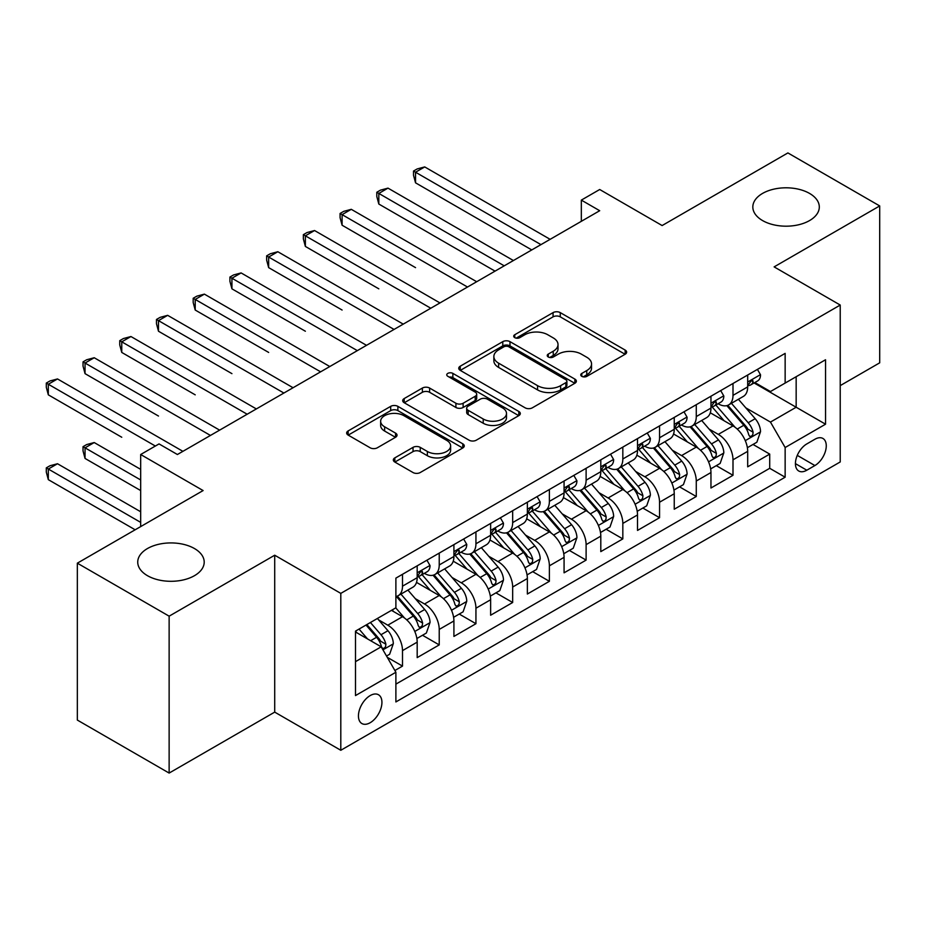 <?xml version="1.0" encoding="UTF-8"?>
<svg xmlns="http://www.w3.org/2000/svg" width="926" height="926" viewBox="0 0 926 926"><rect width="100%" height="100%" fill="white"/><g stroke="black" fill="none" stroke-linecap="round" stroke-linejoin="round"><path stroke-width="1.39" d="M581.806 376.35A3.565 2.06 0 0 0 586.852 376.35L625.154 354.241A5.093 2.94 0 0 0 626.647 352.158A5.093 2.94 0 0 0 625.154 350.074L560.265 312.618A5.093 2.94 0 0 0 553.065 312.618L514.763 334.726A3.565 2.06 0 0 0 513.722 336.184A3.565 2.06 0 0 0 514.763 337.643A3.565 2.06 0 0 0 519.81 337.643L524.764 334.784A16.309 9.422 0 0 1 547.833 334.784L553.239 337.897A16.309 9.422 0 0 1 558.019 344.565A16.309 9.422 0 0 1 553.239 351.22L548.285 354.079A3.565 2.06 0 0 0 547.243 355.538A3.565 2.06 0 0 0 548.285 356.996A3.565 2.06 0 0 0 553.331 356.996L558.285 354.137A16.309 9.422 0 0 1 581.354 354.137L586.76 357.251A16.309 9.422 0 0 1 591.54 363.918A16.309 9.422 0 0 1 586.76 370.574L581.806 373.433A3.565 2.06 0 0 0 580.764 374.891A3.565 2.06 0 0 0 581.806 376.35L581.806 373.433M194.472 548.551A33.232 19.191 0 0 0 158.253 544.384A33.232 19.191 0 0 0 137.731 562.117A33.232 19.191 0 0 0 147.465 575.683A33.232 19.191 0 0 0 183.695 579.838A33.232 19.191 0 0 0 204.206 562.117A33.232 19.191 0 0 0 194.472 548.551M809.567 193.43A33.232 19.191 0 0 0 773.337 189.263A33.232 19.191 0 0 0 752.826 206.996A33.232 19.191 0 0 0 762.561 220.562A33.232 19.191 0 0 0 798.779 224.729A33.232 19.191 0 0 0 819.302 206.996A33.232 19.191 0 0 0 809.567 193.43M370.18 722.72A16.622 9.596 120 0 0 381.037 708.066A16.622 9.596 120 0 0 378.491 694.755A16.622 9.596 120 0 0 370.18 695.576A16.622 9.596 120 0 0 359.334 710.219A16.622 9.596 120 0 0 361.881 723.542A16.622 9.596 120 0 0 370.18 722.72M394.823 457.872A5.093 2.94 0 0 0 393.33 459.956A5.093 2.94 0 0 0 394.823 462.039L413.031 472.538A5.093 2.94 0 0 0 420.23 472.538L462.769 447.987A5.093 2.94 0 0 0 464.262 445.904A5.093 2.94 0 0 0 462.769 443.82L397.891 406.364A5.093 2.94 0 0 0 390.679 406.364L348.141 430.926A5.093 2.94 0 0 0 346.648 433.009A5.093 2.94 0 0 0 348.141 435.081L370.134 447.779A5.093 2.94 0 0 0 377.345 447.779L395.541 437.269A5.093 2.94 0 0 0 397.034 435.185A5.093 2.94 0 0 0 395.541 433.113L384.637 426.817A13.635 7.871 0 0 1 380.644 421.249A13.635 7.871 0 0 1 389.07 413.968A13.635 7.871 0 0 1 403.921 415.681L446.633 440.336A13.635 7.871 0 0 1 450.626 445.904A13.635 7.871 0 0 1 442.211 453.184A13.635 7.871 0 0 1 427.349 451.471L420.23 447.362A5.093 2.94 0 0 0 413.031 447.362L394.823 457.872L394.823 462.039M840.229 385.621L879.7 362.83L879.7 205.931L787.899 152.929L662.125 225.55L599.701 189.506L581.331 200.109L599.701 210.711L177.398 454.516L159.041 443.913L140.671 454.516L140.671 526.605M169.134 616.172L169.134 773.071L274.709 712.117L274.709 555.218L169.134 616.172L77.333 563.17L203.107 490.56L140.671 454.516M274.709 555.218L340.803 593.381L840.229 305.048L840.229 461.947L340.803 750.28L340.803 593.381M879.7 205.931L774.124 266.885L840.229 305.048M525.123 407.822A5.093 2.94 0 0 0 532.334 407.822L574.872 383.271A5.093 2.94 0 0 0 576.366 381.188A5.093 2.94 0 0 0 574.872 379.104L509.983 341.648A5.093 2.94 0 0 0 502.783 341.648L460.245 366.198A5.093 2.94 0 0 0 458.752 368.282A5.093 2.94 0 0 0 460.245 370.365L525.123 407.822M449.237 377.113A3.565 2.06 0 0 1 452.86 377.623L452.86 373.386L518.815 411.468A5.093 2.94 0 0 1 520.308 413.552A5.093 2.94 0 0 1 518.815 415.624L476.288 440.186A5.093 2.94 0 0 1 469.077 440.186L404.199 402.729L404.199 398.562A5.093 2.94 0 0 0 402.706 400.645A5.093 2.94 0 0 0 404.199 402.729M404.199 398.562L422.395 388.052A5.093 2.94 0 0 1 429.606 388.052L455.916 403.25A5.093 2.94 0 0 0 463.127 403.25L475.2 396.27A5.093 2.94 0 0 0 476.693 394.198A5.093 2.94 0 0 0 475.2 392.115L447.814 376.292A3.565 2.06 0 0 1 446.76 374.845A3.565 2.06 0 0 1 448.971 372.935A3.565 2.06 0 0 1 452.86 373.386M169.134 773.071L77.333 720.069L77.333 563.17M394.881 670.505L402.497 666.107L387.265 657.31M378.595 619.864L387.809 625.189A20.777 11.992 60 0 1 402.497 650.631L417.186 642.146L417.186 657.622L439.225 644.901L422.511 635.259M415.311 598.659L424.536 603.983A20.777 11.992 60 0 1 439.225 629.425L453.914 620.952L453.914 636.428L475.941 623.707L459.238 614.054M452.038 577.465L461.252 582.79A20.777 11.992 60 0 1 475.941 608.232L490.63 599.747L490.63 615.223L512.668 602.502L495.954 592.86M488.754 556.26L497.98 561.584A20.777 11.992 60 0 1 512.668 587.026L527.357 578.542L527.357 594.029L549.384 581.308L532.682 571.655M525.482 535.066L534.696 540.379A20.777 11.992 60 0 1 549.384 565.821L564.073 557.348L564.073 572.824L586.112 560.103L569.397 550.461M562.198 513.861L571.423 519.185A20.777 11.992 60 0 1 586.112 544.627L600.8 536.142L600.8 551.618L622.828 538.897L606.125 529.255M598.925 492.655L608.139 497.98A20.777 11.992 60 0 1 622.828 523.421L637.516 514.949L637.516 530.424L659.555 517.703L642.841 508.05M635.641 471.461L644.866 476.786A20.777 11.992 60 0 1 659.555 502.228L674.244 493.743L674.244 509.219L696.271 496.498L679.568 486.856M672.369 450.256L681.582 455.58A20.777 11.992 60 0 1 696.271 481.022L710.96 472.538L710.96 488.014L732.998 475.293L732.998 459.817A20.777 11.992 -120 0 0 718.31 434.375L709.085 429.051M716.284 465.651L732.998 475.293M417.186 642.146A20.777 11.992 -120 0 0 402.497 616.704L391.478 610.35M453.914 620.952A20.777 11.992 -120 0 0 439.225 595.511L416.515 582.396M490.63 599.747A20.777 11.992 -120 0 0 475.941 574.305L453.231 561.191M527.357 578.542A20.777 11.992 -120 0 0 512.668 553.1L489.958 539.997M564.073 557.348A20.777 11.992 -120 0 0 549.384 531.906L526.674 518.791M600.8 536.142A20.777 11.992 -120 0 0 586.112 510.701L563.402 497.586M637.516 514.949A20.777 11.992 -120 0 0 622.828 489.507L600.117 476.392M674.244 493.743A20.777 11.992 -120 0 0 659.555 468.301L636.845 455.187M710.96 472.538A20.777 11.992 -120 0 0 696.271 447.096L673.561 433.993M814.892 439.26L806.812 443.924A16.101 9.295 120 0 0 796.291 458.104A16.101 9.295 120 0 0 798.756 471.01A16.101 9.295 120 0 0 806.812 470.211L814.892 465.546A16.101 9.295 120 0 0 825.402 451.356A16.101 9.295 120 0 0 822.936 438.461A16.101 9.295 120 0 0 814.892 439.26M355.491 661.65L381.199 646.811L395.888 672.253L395.888 701.943L785.144 477.203L785.144 447.524L770.455 422.082L745.812 407.857M395.888 672.253L355.491 695.576L355.491 631.127L395.888 607.803L395.888 578.125L785.144 353.385L785.144 383.075L825.541 359.751L825.541 424.201L785.144 447.524M424.34 573.344L424.536 573.46A20.777 11.992 60 0 0 434.919 574.49L449.608 566.006A20.777 11.992 -120 0 0 453.914 556.491L453.914 544.627M461.067 552.151L461.252 552.255A20.777 11.992 60 0 0 471.647 553.285L486.335 544.801A20.777 11.992 -120 0 0 490.63 535.297L490.63 523.421M497.783 530.945L497.98 531.061A20.777 11.992 60 0 0 508.362 532.08L523.051 523.607A20.777 11.992 -120 0 0 527.357 514.092L527.357 502.216M534.51 509.74L534.696 509.856A20.777 11.992 60 0 0 545.09 510.886L559.779 502.401A20.777 11.992 -120 0 0 564.073 492.898L564.073 481.022M571.226 488.546L571.423 488.65A20.777 11.992 60 0 0 581.806 489.68L596.494 481.196A20.777 11.992 -120 0 0 600.8 471.693L600.8 459.817M607.954 467.341L608.139 467.456A20.777 11.992 60 0 0 618.533 468.487L633.222 460.002A20.777 11.992 -120 0 0 637.516 450.487L637.516 438.623M644.67 446.135L644.866 446.251A20.777 11.992 60 0 0 655.249 447.281L669.938 438.797A20.777 11.992 -120 0 0 674.244 429.294L674.244 417.418M681.397 424.941L681.582 425.046A20.777 11.992 60 0 0 691.977 426.076L706.665 417.603A20.777 11.992 -120 0 0 710.96 408.088L710.96 396.212M395.888 684.129L769.714 468.301L769.714 454.099L747.687 466.82L747.687 451.344A20.777 11.992 -120 0 0 732.998 425.902L710.288 412.788M718.113 403.736L718.31 403.852A20.777 11.992 -120 0 0 728.693 404.882A20.777 11.992 -120 0 0 732.998 395.367L732.998 383.491M728.693 404.882L743.381 396.397A20.777 11.992 -120 0 0 747.687 386.883L747.687 375.018M402.497 574.305L402.497 586.181A20.777 11.992 60 0 1 398.203 595.684A20.777 11.992 60 0 1 395.888 596.529M398.203 595.684L412.892 587.211A20.777 11.992 -120 0 0 417.186 577.697L417.186 565.821M439.225 553.1L439.225 564.976A20.777 11.992 60 0 1 434.919 574.49M475.941 531.906L475.941 543.77A20.777 11.992 60 0 1 471.647 553.285M512.668 510.701L512.668 522.577A20.777 11.992 60 0 1 508.362 532.08M549.384 489.495L549.384 501.371A20.777 11.992 60 0 1 545.09 510.886M586.112 468.301L586.112 480.177A20.777 11.992 60 0 1 581.806 489.68M622.828 447.096L622.828 458.972A20.777 11.992 60 0 1 618.533 468.487M659.555 425.902L659.555 437.766A20.777 11.992 60 0 1 655.249 447.281M696.271 404.697L696.271 416.573A20.777 11.992 60 0 1 691.977 426.076M696.271 481.022L696.271 496.498M659.555 502.228L659.555 517.703M622.828 523.421L622.828 538.897M586.112 544.627L586.112 560.103M549.384 565.821L549.384 581.308M512.668 587.026L512.668 602.502M475.941 608.232L475.941 623.707M439.225 629.425L439.225 644.901M402.497 650.631L402.497 666.107M381.199 646.811L355.491 631.972M770.455 422.082L796.163 407.243L796.163 376.708L825.541 359.751M754.1 382.959L825.541 424.201M754.84 382.542L770.455 391.548L785.144 383.075M274.709 712.117L340.803 750.28M581.331 200.109L581.331 221.302M753.012 444.445L769.714 454.099M769.714 468.301L785.144 477.203M583.23 376.847L586.76 374.81A16.309 9.422 0 0 0 591.54 368.154L591.54 363.918M558.019 344.565L558.019 348.801A16.309 9.422 0 0 1 553.239 355.457L549.708 357.494M625.085 354.276L560.265 316.854A5.093 2.94 0 0 0 553.065 316.854L516.187 338.14M574.803 383.306L509.983 345.884A5.093 2.94 0 0 0 502.783 345.884L460.315 370.4M565.855 382.646A3.565 2.06 0 0 0 566.897 381.188A3.565 2.06 0 0 0 565.855 379.729L508.906 346.845A3.565 2.06 0 0 0 503.86 346.845L498.628 349.866A16.309 9.422 0 0 0 493.859 356.522A16.309 9.422 0 0 0 498.628 363.189L537.566 385.656A16.309 9.422 0 0 0 560.635 385.656L565.855 382.646L565.855 386.883A3.565 2.06 0 0 0 566.897 385.424L566.897 381.188M493.859 356.522L493.859 360.77A16.309 9.422 0 0 0 498.628 367.425L498.628 363.189M565.855 386.883L560.635 389.904A16.309 9.422 0 0 1 537.566 389.904L498.628 367.425M404.268 402.764L422.395 392.288L422.395 388.052M476.693 394.198L476.693 398.435A5.093 2.94 0 0 1 475.2 400.518L463.127 407.486A5.093 2.94 0 0 1 455.916 407.486L429.606 392.288A5.093 2.94 0 0 0 422.395 392.288M452.86 377.623L518.745 415.67M483.222 419.003A13.635 7.871 0 0 0 498.084 420.717A13.635 7.871 0 0 0 506.499 413.447A13.635 7.871 0 0 0 502.505 407.88L487.458 399.187A5.093 2.94 0 0 0 480.247 399.187L468.174 406.155A5.093 2.94 0 0 0 466.681 408.239A5.093 2.94 0 0 0 468.174 410.322L483.222 419.003L483.222 423.251A13.635 7.871 0 0 0 498.084 424.953A13.635 7.871 0 0 0 506.499 417.684L506.499 413.447M466.681 408.239L466.681 412.475A5.093 2.94 0 0 0 468.174 414.559L468.174 410.322M483.222 423.251L468.174 414.559M450.626 445.904L450.626 450.152A13.635 7.871 0 0 1 442.211 457.421A13.635 7.871 0 0 1 427.349 455.708L420.23 451.599A5.093 2.94 0 0 0 413.031 451.599L394.893 462.074M380.644 421.249L380.644 425.485A13.635 7.871 0 0 0 384.637 431.053L384.637 426.817M395.471 437.303L384.637 431.053M462.699 448.022L397.891 410.612A5.093 2.94 0 0 0 390.679 410.612L348.211 435.127M747.375 447.698L756.866 442.223L760.535 431.62A13.763 7.94 -120 0 0 755.176 418.702L738.404 399.28M735.036 427.245L715.856 405.044M724.12 420.774L712.997 407.891A32.977 19.041 -120 0 0 711.978 406.745M415.543 267.637L342.099 225.226L342.099 214.624L351.278 209.322L476.682 281.724M726.817 405.623L743.798 425.277A13.763 7.94 60 0 1 748.706 434.757L749.701 436.389L751.565 436.123L752.803 434.607L753.104 432.21A13.763 7.94 -120 0 0 748.196 422.731L731.424 403.308M727.824 405.299L746.055 426.411A7.014 4.051 60 0 1 747.826 429.155L753.104 432.21M757.422 369.393L760.535 374.798A13.763 7.94 60 0 1 757.688 380.887L750.708 384.915A13.763 7.94 -120 0 0 753.104 381.743L752.815 380.528L751.102 380.875L748.706 384.29A13.763 7.94 60 0 1 747.687 386.246M540.946 244.626L415.543 172.224L424.721 166.923L550.125 239.325M748.15 385.563L748.196 385.563A13.763 7.94 -120 0 0 750.708 384.915M531.755 249.927L415.543 182.827L415.543 172.224L413.517 171.055L417.186 168.937L424.721 166.923M415.543 182.827L413.517 175.303L413.517 171.055M710.659 468.903L720.139 463.428L723.819 452.826A13.763 7.94 -120 0 0 718.46 439.896L701.677 420.473M698.32 448.439L679.14 426.238M687.405 441.98L676.269 429.097A32.977 19.041 -120 0 0 675.251 427.939M378.815 288.831L305.372 246.432L305.372 235.829L314.551 230.528L439.954 302.929M690.101 426.828L707.07 446.471A13.763 7.94 60 0 1 711.978 455.951L712.985 457.583L714.837 457.328L716.087 455.812L716.388 453.404A13.763 7.94 -120 0 0 711.481 443.924L694.697 424.502M691.097 426.504L709.339 447.617A7.014 4.051 60 0 1 711.099 450.36L716.388 453.404M673.931 490.109L683.423 484.622L687.092 474.019A13.763 7.94 -120 0 0 681.733 461.102L664.961 441.679M661.592 469.644L642.413 447.443M650.677 463.174L639.553 450.291A32.977 19.041 -120 0 0 638.535 449.145M342.099 310.036L268.656 267.626L268.656 257.034L277.835 251.733L403.238 324.135M653.374 448.022L670.355 467.676A13.763 7.94 60 0 1 675.262 477.156L676.258 478.788L678.121 478.522L679.36 477.017L679.661 474.61A13.763 7.94 -120 0 0 674.753 465.13L657.981 445.707M654.381 447.709L672.612 468.822A7.014 4.051 60 0 1 674.383 471.565L679.661 474.61M637.215 511.302L646.695 505.827L650.376 495.225A13.763 7.94 -120 0 0 645.017 482.307L628.233 462.873M624.876 490.849L605.697 468.637M613.961 484.379L602.826 471.496A32.977 19.041 -120 0 0 601.807 470.35M305.372 331.23L231.928 288.831L231.928 278.228L241.107 272.927L366.511 345.329M616.658 469.227L633.627 488.87A13.763 7.94 60 0 1 638.535 498.362L639.53 499.982L641.394 499.727L642.644 498.211L642.945 495.815A13.763 7.94 -120 0 0 638.037 486.335L621.253 466.901M617.654 468.903L635.896 490.016A7.014 4.051 60 0 1 637.655 492.759L642.945 495.815M600.488 532.508L609.979 527.033L613.649 516.43A13.763 7.94 -120 0 0 608.289 503.501L591.517 484.078M588.149 512.043L568.969 489.842M577.234 505.584L566.11 492.69A32.977 19.041 -120 0 0 565.091 491.544M268.656 352.436L195.212 310.036L195.212 299.434L204.391 294.132L329.795 366.534M579.931 490.433L596.911 510.076A13.763 7.94 60 0 1 601.819 519.555L602.814 521.188L604.678 520.921L605.917 519.417L606.217 517.009A13.763 7.94 -120 0 0 601.31 507.529L584.538 488.106M580.938 490.109L599.168 511.221A7.014 4.051 60 0 1 600.939 513.965L606.217 517.009M720.694 390.598L723.819 396.004A13.763 7.94 60 0 1 720.96 402.092L713.992 406.12A13.763 7.94 -120 0 0 716.388 402.949L716.099 401.734L714.374 402.069L711.978 405.495A13.763 7.94 60 0 1 710.96 407.452M504.219 265.831L378.815 193.43L387.994 188.128L513.398 260.53M711.423 406.769L711.481 406.769A13.763 7.94 -120 0 0 713.992 406.12M495.04 271.133L378.815 204.033L378.815 193.43L376.801 192.261L380.47 190.143L387.994 188.128M378.815 204.033L376.801 196.497L376.801 192.261M683.978 411.804L687.092 417.209A13.763 7.94 60 0 1 684.245 423.298L677.265 427.326A13.763 7.94 -120 0 0 679.661 424.154L679.371 422.927L677.658 423.275L675.262 426.701A13.763 7.94 60 0 1 674.244 428.657M467.503 287.025L340.074 213.466L343.743 211.348L351.278 209.322M674.707 427.962L674.753 427.962A13.763 7.94 -120 0 0 677.265 427.326M342.099 225.226L340.074 217.703L340.074 213.466M647.251 432.998L650.376 438.403A13.763 7.94 60 0 1 647.517 444.492L640.549 448.52A13.763 7.94 -120 0 0 642.945 445.348L642.656 444.133L640.931 444.468L638.535 447.895A13.763 7.94 60 0 1 637.516 449.851M430.775 308.231L303.358 234.66L307.027 232.542L314.551 230.528M637.979 449.168L638.037 449.168A13.763 7.94 -120 0 0 640.549 448.52M305.372 246.432L303.358 238.908L303.358 234.66M610.535 454.203L613.649 459.609A13.763 7.94 60 0 1 610.801 465.697L603.821 469.725A13.763 7.94 -120 0 0 606.217 466.554L605.928 465.338L604.215 465.674L601.819 469.1A13.763 7.94 60 0 1 600.8 471.056M394.059 329.436L266.63 255.865L270.299 253.747L277.835 251.733M601.263 470.373L601.31 470.373A13.763 7.94 -120 0 0 603.821 469.725M268.656 267.626L266.63 260.102L266.63 255.865M563.772 553.713L573.252 548.227L576.933 537.624A13.763 7.94 -120 0 0 571.573 524.706L554.79 505.283M551.433 533.249L532.253 511.048M540.518 526.778L529.383 513.895A32.977 19.041 -120 0 0 528.364 512.749M231.928 373.641L158.485 331.23L158.485 320.639L167.664 315.338L293.067 387.739M543.215 511.627L560.184 531.281A13.763 7.94 60 0 1 565.091 540.761L566.087 542.393L567.951 542.127L569.201 540.61L569.502 538.214A13.763 7.94 -120 0 0 564.594 528.734L547.81 509.312M544.21 511.314L562.452 532.427A7.014 4.051 60 0 1 564.212 535.159L569.502 538.214M573.807 475.397L576.933 480.802A13.763 7.94 60 0 1 574.074 486.891L567.106 490.93A13.763 7.94 -120 0 0 569.502 487.759L569.212 486.532L567.488 486.879L565.091 490.294A13.763 7.94 60 0 1 564.073 492.262M357.332 350.63L229.914 277.071L233.584 274.941L241.107 272.927M564.536 491.567L564.594 491.567A13.763 7.94 -120 0 0 567.106 490.93M231.928 288.831L229.914 281.307L229.914 277.071M527.044 574.907L536.536 569.432L540.205 558.829A13.763 7.94 -120 0 0 534.846 545.912L518.074 526.477M514.706 554.442L495.526 532.242M503.79 547.984L492.667 535.101A32.977 19.041 -120 0 0 491.648 533.955M195.212 394.835L121.757 352.436L121.757 341.833L130.948 336.532L256.352 408.933M506.487 532.832L523.468 552.475A13.763 7.94 60 0 1 528.364 561.955L529.371 563.587L531.235 563.332L532.473 561.816L532.774 559.42A13.763 7.94 -120 0 0 527.866 549.94L511.094 530.505M507.494 532.508L525.725 553.621A7.014 4.051 60 0 1 527.496 556.364L532.774 559.42M537.092 496.602L540.205 502.008A13.763 7.94 60 0 1 537.358 508.096L530.378 512.124A13.763 7.94 -120 0 0 532.774 508.953L532.485 507.737L530.772 508.073L528.364 511.499A13.763 7.94 60 0 1 527.357 513.455M320.616 371.835L193.187 298.265L196.856 296.146L204.391 294.132M527.82 512.773L527.866 512.773A13.763 7.94 -120 0 0 530.378 512.124M195.212 310.036L193.187 302.513L193.187 298.265M490.329 596.112L499.808 590.626L503.489 580.035A13.763 7.94 -120 0 0 498.13 567.106L481.346 547.683M477.99 575.648L458.81 553.447M467.074 569.189L455.939 556.294A32.977 19.041 -120 0 0 454.921 555.149M158.485 416.04L85.042 373.641L85.042 363.038L94.221 357.737L219.624 430.139M469.771 554.037L486.74 573.68A13.763 7.94 60 0 1 491.648 583.16L492.644 584.792L494.507 584.526L495.757 583.021L496.058 580.614A13.763 7.94 -120 0 0 491.15 571.134L474.367 551.711M470.767 553.713L489.009 574.826A7.014 4.051 60 0 1 490.768 577.569L496.058 580.614M500.364 517.808L503.489 523.213A13.763 7.94 60 0 1 500.63 529.302L493.662 533.33A13.763 7.94 -120 0 0 496.058 530.158L495.769 528.931L494.044 529.278L491.648 532.705A13.763 7.94 60 0 1 490.63 534.661M283.888 393.041L156.471 319.47L160.14 317.352L167.664 315.338M491.093 533.966L491.15 533.966A13.763 7.94 -120 0 0 493.662 533.33M158.485 331.23L156.471 323.706L156.471 319.47M453.601 617.306L463.093 611.831L466.762 601.229A13.763 7.94 -120 0 0 461.403 588.311L444.63 568.888M441.262 596.853L422.082 574.652M430.347 590.383L419.223 577.5A32.977 19.041 -120 0 0 418.205 576.354M121.757 437.246L48.314 394.835L48.314 384.232L57.505 378.942L182.908 451.344M433.044 575.231L450.024 594.886A13.763 7.94 60 0 1 454.921 604.365L455.928 605.998L457.791 605.731L459.03 604.215L459.331 601.819A13.763 7.94 -120 0 0 454.423 592.339L437.651 572.916M434.051 574.907L452.282 596.02A7.014 4.051 60 0 1 454.053 598.763L459.331 601.819M463.648 539.001L466.762 544.407A13.763 7.94 60 0 1 463.914 550.495L456.935 554.524A13.763 7.94 -120 0 0 459.331 551.364L459.041 550.137L457.328 550.484L454.921 553.898A13.763 7.94 60 0 1 453.914 555.866M247.173 414.235L119.743 340.664L123.413 338.546L130.948 336.532M454.377 555.172L454.423 555.172A13.763 7.94 -120 0 0 456.935 554.524M121.757 352.436L119.743 344.912L119.743 340.664M416.885 638.512L426.365 633.037L430.046 622.434A13.763 7.94 -120 0 0 424.687 609.505L407.903 590.082M404.546 618.047L395.761 607.884M393.631 611.588L392.196 609.933M140.671 469.366L94.221 442.547L85.042 447.837L85.042 458.439L140.671 490.56M396.328 596.437L413.297 616.079A13.763 7.94 60 0 1 418.205 625.559L419.2 627.191L421.064 626.937L422.314 625.42L422.615 623.024A13.763 7.94 -120 0 0 417.707 613.533L400.923 594.11M397.323 596.112L415.566 617.225A7.014 4.051 60 0 1 417.325 619.969L422.615 623.024M85.042 458.439L83.027 450.916L83.027 446.679L140.671 479.957M83.027 446.679L86.697 444.561L94.221 442.547M426.921 560.207L430.046 565.612A13.763 7.94 60 0 1 427.187 571.701L420.219 575.729A13.763 7.94 -120 0 0 422.615 572.557L422.325 571.342L420.601 571.678L418.205 575.104A13.763 7.94 60 0 1 417.186 577.06M210.445 435.44L83.027 361.869L86.697 359.751L94.221 357.737M417.649 576.377L417.707 576.377A13.763 7.94 -120 0 0 420.219 575.729M85.042 373.641L83.027 366.106L83.027 361.869M386.524 656.036L389.649 654.231L393.319 643.628A13.763 7.94 -120 0 0 387.959 630.71L377.391 618.475M367.541 638.928L359.033 629.078M356.904 632.782L355.491 631.15M140.671 511.765L57.505 463.741L48.314 469.042L48.314 479.645L135.161 529.788M366.013 625.05L376.581 637.285A13.763 7.94 60 0 1 381.477 646.765L382.484 648.397L384.348 648.131L385.586 646.626L385.887 644.218A13.763 7.94 -120 0 0 380.98 634.738L370.423 622.503M366.858 624.564L378.838 638.431A7.014 4.051 60 0 1 380.609 641.174L385.887 644.218M48.314 479.645L46.3 472.121L46.3 467.873L140.671 522.368M46.3 467.873L49.969 465.755L57.505 463.741M155.36 446.043L46.3 383.075L49.969 380.956L57.505 378.942M48.314 394.835L46.3 387.311L46.3 383.075M387.809 625.189L402.497 616.704M424.536 603.983L439.225 595.511M461.252 582.79L475.941 574.305M497.98 561.584L512.668 553.1M534.696 540.379L549.384 531.906M571.423 519.185L586.112 510.701M608.139 497.98L622.828 489.507M644.866 476.786L659.555 468.301M681.582 455.58L696.271 447.096M718.31 434.375L732.998 425.902M732.998 395.367L747.687 386.883M402.497 586.181L417.186 577.697M439.225 564.976L453.914 556.491M475.941 543.77L490.63 535.297M512.668 522.577L527.357 514.092M549.384 501.371L564.073 492.898M586.112 480.177L600.8 471.693M622.828 458.972L637.516 450.487M659.555 437.766L674.244 429.294M696.271 416.573L710.96 408.088M732.998 459.817L747.687 451.344M797.274 455.384L814.892 465.546M795.422 463.637L806.812 470.211M586.76 374.81L586.76 370.574M548.285 356.996L548.285 354.079M553.239 355.457L553.239 351.22M514.763 337.643L514.763 334.726M553.065 316.854L553.065 312.618M560.265 316.854L560.265 312.618M625.154 354.241L625.154 350.074M460.245 370.365L460.245 366.198M502.783 345.884L502.783 341.648M509.983 345.884L509.983 341.648M574.872 383.271L574.872 379.104M537.566 389.904L537.566 385.656M560.635 389.904L560.635 385.656M429.606 392.288L429.606 388.052M455.916 407.486L455.916 403.25M463.127 407.486L463.127 403.25M475.2 400.518L475.2 396.27M518.815 415.624L518.815 411.468M413.031 451.599L413.031 447.362M420.23 451.599L420.23 447.362M427.349 455.708L427.349 451.471M395.541 437.269L395.541 433.113M348.141 435.081L348.141 430.926M390.679 410.612L390.679 406.364M397.891 410.612L397.891 406.364M462.769 447.987L462.769 443.82M745.28 440.649L760.443 431.886M748.196 422.731L755.176 418.702M737.235 429.062L743.798 425.277M760.443 374.648L747.687 382.01M751.333 380.725L753.104 381.743M708.552 461.842L723.727 453.092M711.481 443.924L718.46 439.896M700.507 450.267L707.07 446.471M671.836 483.048L686.999 474.286M674.753 465.13L681.733 461.102M663.792 471.461L670.355 467.676M635.109 504.253L650.283 495.491M638.037 486.335L645.017 482.307M627.064 492.667L633.627 488.87M598.393 525.447L613.556 516.696M601.31 507.529L608.289 503.501M590.348 513.872L596.911 510.076M723.727 395.842L710.96 403.215M714.606 401.93L716.388 402.949M686.999 417.047L674.244 424.409M677.89 423.124L679.661 424.154M650.283 438.253L637.516 445.614M641.162 444.33L642.945 445.348M613.556 459.446L600.8 466.82M604.447 465.523L606.217 466.554M561.665 546.653L576.84 537.89M564.594 528.734L571.573 524.706M553.621 535.066L560.184 531.281M576.84 480.652L564.073 488.014M567.719 486.729L569.502 487.759M524.949 567.846L540.113 559.096M527.866 549.94L534.846 545.912M516.905 556.271L523.468 552.475M540.113 501.846L527.357 509.219M531.003 507.934L532.774 508.953M488.222 589.052L503.397 580.301M491.15 571.134L498.13 567.106M480.177 577.465L486.74 573.68M503.397 523.051L490.63 530.424M494.276 529.128L496.058 530.158M451.506 610.257L466.669 601.495M454.423 592.339L461.403 588.311M443.461 598.671L450.024 594.886M466.669 544.256L453.914 551.618M457.56 550.333L459.331 551.364M414.779 631.451L429.953 622.7M417.707 613.533L424.687 609.505M406.734 619.876L413.297 616.079M429.953 565.45L417.186 572.824M420.832 571.539L422.615 572.557M382.947 649.832L393.226 643.894M380.98 634.738L387.959 630.71M370.631 640.711L376.581 637.285"/></g></svg>
